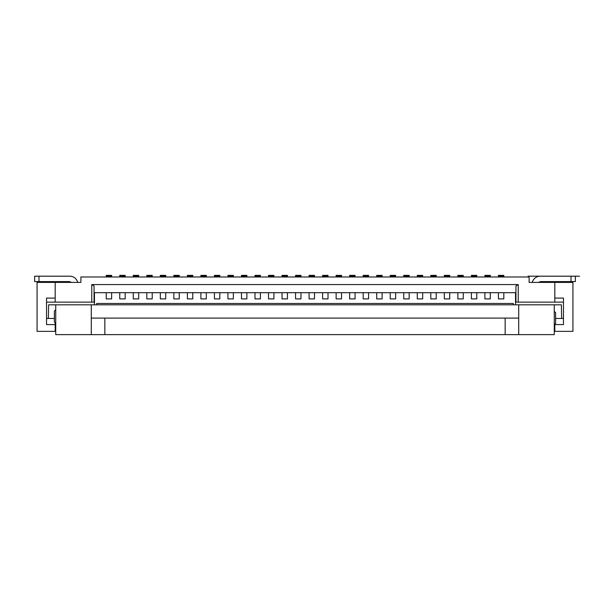 <?xml version="1.0" encoding="UTF-8"?>
<svg xmlns="http://www.w3.org/2000/svg" width="610" height="610" viewBox="0 0 610 610"><rect width="100%" height="100%" fill="white"/><g stroke="black" fill="none" stroke-linecap="round" stroke-linejoin="round"><path stroke-width="0.91" d="M173.85 292.678L173.85 298.9L179.256 298.9L179.256 292.678M219.829 292.678L219.829 298.9L214.423 298.9L214.423 292.678M403.751 275.369L403.751 276.399L409.157 276.399L409.157 275.369L403.751 275.369L409.157 275.369M449.73 292.678L449.73 298.9L444.316 298.9L444.316 292.678M187.369 275.369L192.783 275.369L192.783 276.399L187.369 276.399L187.369 275.369L192.783 275.369M463.249 292.678L463.249 298.9L457.843 298.9L457.843 292.678M565.897 276.185L528.107 276.185L579.5 276.185L575.367 276.185L575.367 281.591L541.017 281.591A3.515 3.515 0 0 0 538.775 282.399M192.783 292.678L192.783 298.9L187.369 298.9L187.369 292.678M554.269 331.352L554.81 331.352L554.81 324.337M287.447 292.678L287.447 298.9L282.034 298.9L282.034 292.678M395.631 292.678L395.631 298.9L390.225 298.9L390.225 292.678M138.691 292.678L138.691 298.9L133.277 298.9L133.277 292.678M48.373 318.458L48.609 304.825L55.731 304.825L55.731 334.631L91.294 334.631L91.294 318.1L505.156 318.1L505.156 334.631L104.844 334.631L104.844 318.1M409.157 292.678L409.157 298.9L403.751 298.9L403.751 292.678M133.277 276.399L133.277 275.369L138.691 275.369L138.691 276.399L133.277 276.399M206.302 292.678L206.302 298.9L200.896 298.9L200.896 292.678M575.367 281.591L575.367 276.185L575.367 281.591L575.367 276.185L540.201 276.185A8.113 8.113 0 0 0 532.317 282.399M119.758 275.369L125.164 275.369L125.164 276.399L119.758 276.399L119.758 275.369L125.164 275.369M518.233 284.565L91.767 284.565L91.767 302.141L55.19 302.141L55.19 282.399L80.886 282.399L80.886 276.993L529.114 276.993L529.114 282.399L554.81 282.399L554.81 302.141L518.233 302.141L518.233 284.565L515.946 285.938L515.946 302.141L518.233 302.141M160.323 292.678L160.323 298.9L165.737 298.9L165.737 292.678M91.767 302.141L94.054 302.141L94.054 285.938L91.767 284.565M341.539 292.678L341.539 298.9L336.133 298.9L336.133 292.678M94.466 304.825L94.466 292.678M260.401 292.678L260.401 298.9L254.988 298.9L254.988 292.678M554.269 324.878L555.618 323.521L555.618 312.701L554.269 311.352M314.493 276.399L314.493 275.369L309.087 275.369L314.493 275.369L309.087 275.369L309.087 276.399L314.493 276.399M436.203 292.678L436.203 298.9L430.797 298.9L430.797 292.678M503.822 292.678L503.822 298.9L498.416 298.9L498.416 292.678M554.81 331.352L572.935 331.352L572.935 282.399L554.81 282.399M55.19 322.743L55.19 331.352L55.731 331.352M498.416 275.369L503.822 275.369L503.822 276.399L498.416 276.399L498.416 275.369L503.822 275.369M444.316 275.369L444.316 276.399L449.73 276.399L449.73 275.369L444.316 275.369L449.73 275.369M254.988 275.369L254.988 276.399L260.401 276.399L260.401 275.369L254.988 275.369L260.401 275.369M119.758 292.678L119.758 298.9L125.164 298.9L125.164 292.678M484.889 275.369L484.889 276.399L490.303 276.399L490.303 275.369L484.889 275.369L490.303 275.369M328.02 276.399L328.02 275.369L322.606 275.369L328.02 275.369L322.606 275.369L322.606 276.399L328.02 276.399M173.85 275.369L179.256 275.369L179.256 276.399L173.85 276.399L173.85 275.369L179.256 275.369M71.225 282.399A3.515 3.515 0 0 0 68.983 281.591L34.633 281.591L34.633 276.185L38.979 276.185L38.979 281.591M476.776 292.678L476.776 298.9L471.37 298.9L471.37 292.678M38.979 276.185L69.799 276.185A8.113 8.113 0 0 1 77.683 282.399M515.534 292.678L515.534 304.825M54.381 318.458L46.535 318.458L46.535 302.141L55.19 302.141M55.19 298.084L46.535 298.084L46.535 324.596L55.19 324.596M227.942 292.678L227.942 298.9L233.356 298.9L233.356 292.678M160.323 275.369L165.737 275.369L165.737 276.399L160.323 276.399L160.323 275.369L165.737 275.369M341.539 276.399L341.539 275.369L336.133 275.369L341.539 275.369L336.133 275.369L336.133 276.399L341.539 276.399M430.797 276.399L430.797 275.369L436.203 275.369L436.203 276.399L430.797 276.399M555.618 318.458L563.465 318.458L563.465 302.141L554.81 302.141M554.81 324.596L563.465 324.596L563.465 298.084L554.81 298.084M368.585 292.678L368.585 298.9L363.179 298.9L363.179 292.678M146.804 275.369L152.21 275.369L152.21 276.399L146.804 276.399L146.804 275.369L152.21 275.369M104.844 334.631L91.294 334.631M96.708 304.825L96.708 303.467L513.292 303.467L513.292 304.825M106.231 292.678L106.231 298.9L111.638 298.9L111.638 292.678M505.156 318.1L518.706 318.1L518.706 334.631L554.269 334.631L554.269 304.825L561.391 304.825L561.627 318.458M518.706 334.631L505.156 334.631M490.303 292.678L490.303 298.9L484.889 298.9L484.889 292.678M268.514 276.399L268.514 275.369L273.921 275.369L273.921 276.399L268.514 276.399M111.638 276.399L111.638 275.369L106.231 275.369L111.638 275.369L106.231 275.369L106.231 276.399L111.638 276.399M515.946 292.678L94.054 292.678M295.56 292.678L295.56 298.9L300.966 298.9L300.966 292.678M282.034 275.369L287.447 275.369L287.447 276.399L282.034 276.399L282.034 275.369L287.447 275.369M55.731 309.758L54.381 311.108L54.381 321.927L55.731 323.277M55.19 331.352L37.065 331.352L37.065 282.399L55.19 282.399M363.179 276.399L363.179 275.369L368.585 275.369L368.585 276.399L363.179 276.399M55.19 325.74L55.731 325.74M554.81 325.74L554.269 325.74M349.652 292.678L349.652 298.9L355.066 298.9L355.066 292.678M268.514 292.678L268.514 298.9L273.921 298.9L273.921 292.678M518.706 318.1L518.706 304.825L91.294 304.825L91.294 318.1M309.087 292.678L309.087 298.9L314.493 298.9L314.493 292.678M328.02 292.678L328.02 298.9L322.606 298.9L322.606 292.678M376.698 292.678L376.698 298.9L382.112 298.9L382.112 292.678M227.942 275.369L227.942 276.399L233.356 276.399L233.356 275.369L227.942 275.369L233.356 275.369M241.468 275.369L246.875 275.369L246.875 276.399L241.468 276.399L241.468 275.369L246.875 275.369M152.21 292.678L152.21 298.9L146.804 298.9L146.804 292.678M246.875 292.678L246.875 298.9L241.468 298.9L241.468 292.678M200.896 275.369L200.896 276.399L206.302 276.399L206.302 275.369L200.896 275.369L206.302 275.369M471.37 275.369L471.37 276.399L476.776 276.399L476.776 275.369L471.37 275.369L476.776 275.369M300.966 276.399L300.966 275.369L295.56 275.369L300.966 275.369L295.56 275.369L295.56 276.399L300.966 276.399M349.652 275.369L349.652 276.399L355.066 276.399L355.066 275.369L349.652 275.369L355.066 275.369M214.423 275.369L219.829 275.369L219.829 276.399L214.423 276.399L214.423 275.369L219.829 275.369M390.225 276.399L390.225 275.369L395.631 275.369L395.631 276.399L390.225 276.399M457.843 275.369L457.843 276.399L463.249 276.399L463.249 275.369L457.843 275.369L463.249 275.369M422.684 292.678L422.684 298.9L417.27 298.9L417.27 292.678M91.294 304.825L55.731 304.825M554.269 304.825L518.706 304.825M417.27 275.369L417.27 276.399L422.684 276.399L422.684 275.369L417.27 275.369L422.684 275.369M376.698 276.399L376.698 275.369L382.112 275.369L382.112 276.399L376.698 276.399M44.103 276.185L34.633 276.185M422.684 276.185L417.27 276.185M233.356 276.185L227.942 276.185M219.829 276.185L214.423 276.185M436.203 276.185L430.797 276.185M246.875 276.185L241.468 276.185M300.966 276.185L295.56 276.185M341.539 276.185L336.133 276.185M476.776 276.185L471.37 276.185M179.256 276.185L173.85 276.185M449.73 276.185L444.316 276.185M490.303 276.185L484.889 276.185M503.822 276.185L498.416 276.185M165.737 276.185L160.323 276.185M314.493 276.185L309.087 276.185M328.02 276.185L322.606 276.185M152.21 276.185L146.804 276.185M355.066 276.185L349.652 276.185M395.631 276.185L390.225 276.185M192.783 276.185L187.369 276.185M273.921 276.185L268.514 276.185M287.447 276.185L282.034 276.185M409.157 276.185L403.751 276.185M382.112 276.185L376.698 276.185M463.249 276.185L457.843 276.185M138.691 276.185L133.277 276.185M368.585 276.185L363.179 276.185M206.302 276.185L200.896 276.185M125.164 276.185L119.758 276.185M260.401 276.185L254.988 276.185M111.638 276.185L106.231 276.185M571.021 281.591L571.021 276.185M133.277 275.369L138.691 275.369M268.514 275.369L273.921 275.369M430.797 275.369L436.203 275.369M390.225 275.369L395.631 275.369M376.698 275.369L382.112 275.369M363.179 275.369L368.585 275.369"/></g></svg>
